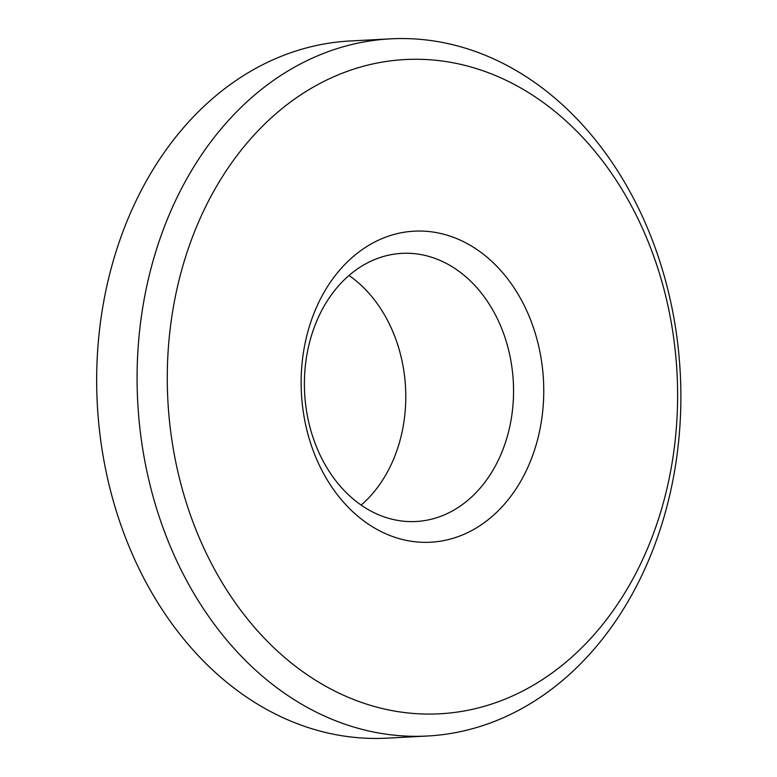 <?xml version="1.0" encoding="UTF-8"?>
<svg xmlns="http://www.w3.org/2000/svg" width="777" height="777" viewBox="0 0 777 777"><rect width="100%" height="100%" fill="white"/><g stroke="black" fill="none" stroke-linecap="round" stroke-linejoin="round"><path stroke-width="1.17" d="M354.652 270.94A134.256 104.487 -93 0 1 401.874 253.36A134.256 104.487 -93 0 1 513.315 381.905A134.256 104.487 -93 0 1 416.074 521.503A134.256 104.487 -93 0 1 309.285 424.553A134.256 104.487 -93 0 1 354.652 270.94M359.43 251.593A155.74 121.202 -93 0 1 543.725 387.373A155.74 121.202 -93 0 1 364.17 521.192A155.74 121.202 -93 0 1 359.43 251.593M349.009 275.476A134.256 104.487 -93 0 1 361.169 505.089M289.908 102.486A327.583 254.943 -93 0 1 677.554 388.092A327.583 254.943 -93 0 1 299.873 669.57A327.583 254.943 -93 0 1 289.908 102.486M427.428 736.013L387.014 738.15A349.067 271.659 -93 0 1 109.372 486.081A349.067 271.659 -93 0 1 227.331 86.703A349.067 271.659 -93 0 1 350.106 40.987L390.52 38.85A349.067 271.659 -93 0 1 680.254 373.067A349.067 271.659 -93 0 1 427.428 736.013A349.067 271.659 -93 0 1 149.786 483.945A349.067 271.659 -93 0 1 267.744 84.567A349.067 271.659 -93 0 1 390.52 38.85"/></g></svg>
